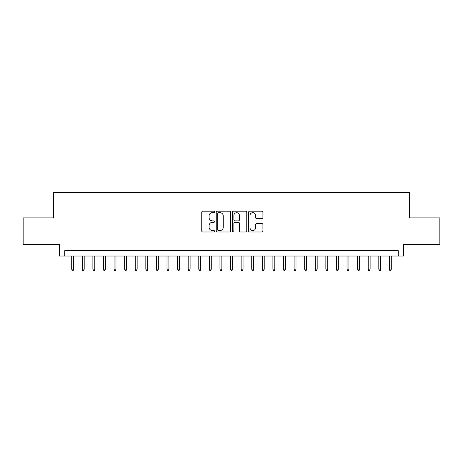 <?xml version="1.0" encoding="UTF-8"?>
<svg xmlns="http://www.w3.org/2000/svg" width="463" height="463" viewBox="0 0 463 463"><rect width="100%" height="100%" fill="white"/><g stroke="black" fill="none" stroke-linecap="round" stroke-linejoin="round"><path stroke-width="0.69" d="M214.56 211.932A0.729 0.729 0 0 0 213.831 211.203L202.788 211.203A1.042 1.042 0 0 0 201.746 212.245L201.746 230.956A1.042 1.042 0 0 0 202.788 231.992L213.831 231.992A0.729 0.729 0 0 0 214.56 231.263A0.729 0.729 0 0 0 213.831 230.539L212.401 230.539A3.328 3.328 0 0 1 209.073 227.211L209.073 225.655A3.328 3.328 0 0 1 212.401 222.327L213.831 222.327A0.729 0.729 0 0 0 214.56 221.598A0.729 0.729 0 0 0 213.831 220.868L212.401 220.868A3.328 3.328 0 0 1 209.073 217.546L209.073 215.984A3.328 3.328 0 0 1 212.401 212.662L213.831 212.662A0.729 0.729 0 0 0 214.56 211.932M261.879 218.53A1.042 1.042 0 0 0 262.915 217.494L262.915 212.245A1.042 1.042 0 0 0 261.879 211.203L249.615 211.203A1.042 1.042 0 0 0 248.573 212.245L248.573 230.956A1.042 1.042 0 0 0 249.615 231.992L261.879 231.992A1.042 1.042 0 0 0 262.915 230.956L262.915 224.613A1.042 1.042 0 0 0 261.879 223.571L256.629 223.571A1.042 1.042 0 0 0 255.588 224.613L255.588 227.755A2.778 2.778 0 0 1 252.81 230.539A2.778 2.778 0 0 1 250.026 227.755L250.026 215.44A2.778 2.778 0 0 1 252.81 212.662A2.778 2.778 0 0 1 255.588 215.44L255.588 217.494A1.042 1.042 0 0 0 256.629 218.53L261.879 218.53M398.284 256.016L403.58 256.016L403.58 244.366L439.85 244.366L439.85 217.894L409.408 217.894L409.408 192.475L53.592 192.475L53.592 217.894L23.15 217.894L23.15 244.366L59.42 244.366L59.42 256.016L398.284 256.016L398.284 250.72L64.716 250.72L64.716 256.016M230.591 212.245A1.042 1.042 0 0 0 229.55 211.203L217.286 211.203A1.042 1.042 0 0 0 216.244 212.245L216.244 230.956A1.042 1.042 0 0 0 217.286 231.992L229.55 231.992A1.042 1.042 0 0 0 230.591 230.956L230.591 212.245M233.45 211.203L245.714 211.203A1.042 1.042 0 0 1 246.756 212.245L246.756 230.956A1.042 1.042 0 0 1 245.714 231.992L240.465 231.992A1.042 1.042 0 0 1 239.423 230.956L239.423 223.369A1.042 1.042 0 0 0 238.387 222.327L234.903 222.327A1.042 1.042 0 0 0 233.867 223.369L233.867 231.263A0.729 0.729 0 0 1 233.138 231.992A0.729 0.729 0 0 1 232.409 231.263L232.409 212.245A1.042 1.042 0 0 1 233.45 211.203M218.432 212.662A0.729 0.729 0 0 0 217.703 213.385L217.703 229.81A0.729 0.729 0 0 0 218.432 230.539L219.937 230.539A3.328 3.328 0 0 0 223.264 227.211L223.264 215.984A3.328 3.328 0 0 0 219.937 212.662L218.432 212.662M239.423 215.492A2.778 2.778 0 0 0 236.645 212.714A2.778 2.778 0 0 0 233.867 215.492L233.867 219.832A1.042 1.042 0 0 0 234.903 220.868L238.387 220.868A1.042 1.042 0 0 0 239.423 219.832L239.423 215.492M73.611 269.148L73.183 270.525L72.13 270.525L71.701 269.148L73.611 269.148L73.611 256.016M71.701 269.148L71.701 256.016M84.197 269.148L83.774 270.525L82.715 270.525L82.292 269.148L84.197 269.148L84.197 256.016M82.292 269.148L82.292 256.016M94.788 269.148L94.365 270.525L93.306 270.525L92.884 269.148L94.788 269.148L94.788 256.016M92.884 269.148L92.884 256.016M105.379 269.148L104.956 270.525L103.897 270.525L103.475 269.148L105.379 269.148L105.379 256.016M103.475 269.148L103.475 256.016M115.97 269.148L115.542 270.525L114.483 270.525L114.06 269.148L115.97 269.148L115.97 256.016M114.06 269.148L114.06 256.016M126.555 269.148L126.133 270.525L125.074 270.525L124.651 269.148L126.555 269.148L126.555 256.016M124.651 269.148L124.651 256.016M137.146 269.148L136.724 270.525L135.665 270.525L135.242 269.148L137.146 269.148L137.146 256.016M135.242 269.148L135.242 256.016M147.738 269.148L147.315 270.525L146.256 270.525L145.828 269.148L147.738 269.148L147.738 256.016M145.828 269.148L145.828 256.016M158.329 269.148L157.9 270.525L156.841 270.525L156.419 269.148L158.329 269.148L158.329 256.016M156.419 269.148L156.419 256.016M168.914 269.148L168.491 270.525L167.432 270.525L167.01 269.148L168.914 269.148L168.914 256.016M167.01 269.148L167.01 256.016M179.505 269.148L179.083 270.525L178.024 270.525L177.601 269.148L179.505 269.148L179.505 256.016M177.601 269.148L177.601 256.016M190.096 269.148L189.674 270.525L188.615 270.525L188.186 269.148L190.096 269.148L190.096 256.016M188.186 269.148L188.186 256.016M200.682 269.148L200.259 270.525L199.2 270.525L198.777 269.148L200.682 269.148L200.682 256.016M198.777 269.148L198.777 256.016M211.273 269.148L210.85 270.525L209.791 270.525L209.369 269.148L211.273 269.148L211.273 256.016M209.369 269.148L209.369 256.016M221.864 269.148L221.441 270.525L220.382 270.525L219.96 269.148L221.864 269.148L221.864 256.016M219.96 269.148L219.96 256.016M232.455 269.148L232.027 270.525L230.973 270.525L230.545 269.148L232.455 269.148L232.455 256.016M230.545 269.148L230.545 256.016M243.04 269.148L242.618 270.525L241.559 270.525L241.136 269.148L243.04 269.148L243.04 256.016M241.136 269.148L241.136 256.016M253.631 269.148L253.209 270.525L252.15 270.525L251.727 269.148L253.631 269.148L253.631 256.016M251.727 269.148L251.727 256.016M264.223 269.148L263.8 270.525L262.741 270.525L262.318 269.148L264.223 269.148L264.223 256.016M262.318 269.148L262.318 256.016M274.814 269.148L274.385 270.525L273.326 270.525L272.904 269.148L274.814 269.148L274.814 256.016M272.904 269.148L272.904 256.016M285.399 269.148L284.976 270.525L283.917 270.525L283.495 269.148L285.399 269.148L285.399 256.016M283.495 269.148L283.495 256.016M295.99 269.148L295.568 270.525L294.509 270.525L294.086 269.148L295.99 269.148L295.99 256.016M294.086 269.148L294.086 256.016M306.581 269.148L306.159 270.525L305.1 270.525L304.671 269.148L306.581 269.148L306.581 256.016M304.671 269.148L304.671 256.016M317.172 269.148L316.744 270.525L315.685 270.525L315.262 269.148L317.172 269.148L317.172 256.016M315.262 269.148L315.262 256.016M327.758 269.148L327.335 270.525L326.276 270.525L325.854 269.148L327.758 269.148L327.758 256.016M325.854 269.148L325.854 256.016M338.349 269.148L337.926 270.525L336.867 270.525L336.445 269.148L338.349 269.148L338.349 256.016M336.445 269.148L336.445 256.016M348.94 269.148L348.517 270.525L347.458 270.525L347.03 269.148L348.94 269.148L348.94 256.016M347.03 269.148L347.03 256.016M359.525 269.148L359.103 270.525L358.044 270.525L357.621 269.148L359.525 269.148L359.525 256.016M357.621 269.148L357.621 256.016M370.116 269.148L369.694 270.525L368.635 270.525L368.212 269.148L370.116 269.148L370.116 256.016M368.212 269.148L368.212 256.016M380.708 269.148L380.285 270.525L379.226 270.525L378.803 269.148L380.708 269.148L380.708 256.016M378.803 269.148L378.803 256.016M391.299 269.148L390.87 270.525L389.817 270.525L389.389 269.148L391.299 269.148L391.299 256.016M389.389 269.148L389.389 256.016"/></g></svg>
